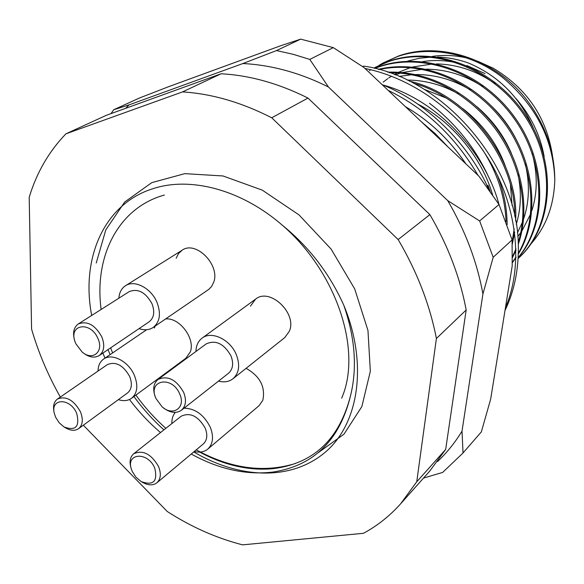 <?xml version="1.0" encoding="UTF-8"?>
<svg xmlns="http://www.w3.org/2000/svg" width="584" height="584" viewBox="0 0 584 584"><rect width="100%" height="100%" fill="white"/><g stroke="black" fill="none" stroke-linecap="round" stroke-linejoin="round"><path stroke-width="0.88" d="M199.706 452.096C224.533 465.39 249.039 470.916 273.224 468.653C313.863 463.557 339.713 438.934 350.765 394.784C339.998 439.993 314.024 465.762 272.845 472.076C245.93 475.215 218.73 469.2 191.253 454.031M160.512 432.554C149.081 422.758 138.729 411.742 129.48 399.522M105.01 358.123L102.857 353.101M91.688 315.455C80.636 258.164 104.178 203.385 153.665 188.464C191.056 176.448 241.732 189.829 282.401 225.278C309.075 246.893 329.551 273.575 343.823 305.315C354.992 337.552 357.306 367.373 350.765 394.784M164.418 195.049C118.026 207.794 93.973 256.734 101.134 309.454M110.632 347.838L112.61 352.94M135.911 395.098C144.744 407.376 154.731 418.451 165.856 428.327M407.749 61.057L419.473 58.247L431.664 57.057M437.46 57.064C447.716 57.385 457.951 59.334 468.149 62.897C498.517 75.599 520.424 97.732 533.878 129.298M383.067 62.962L398.857 55.874C439.402 41.479 493.232 58.057 525.301 98.017C544.777 123.056 554.61 150.387 554.8 180.018C553.442 139.802 536.112 105.682 502.802 77.665C471.938 53.261 429.955 45.289 397.792 56.465L383.067 62.962L378.972 65.364M374.745 67.547L389.564 61.013C435.131 45.282 495.378 68.153 526.644 116.734C557.611 163.994 553.011 226.337 519.672 257.04L518.774 257.902C552.135 227.176 556.727 164.761 525.709 117.435C494.4 68.788 434.08 45.873 388.477 61.612L374.745 67.547M370.84 69.766L369.46 70.613M374.534 68.343L380.053 66.277C424.356 51.093 482.786 71.941 515.249 118.107C547.529 163.075 547.186 224.475 518.154 257.807M518.169 257.559C546.507 223.854 546.215 162.666 513.759 118.078C481.15 72.328 423.028 51.801 378.943 66.89L374.789 68.408M519.22 257.471L518.11 258.493M518.11 258.529L518.774 257.902M378.359 69.335C421.319 59.028 473.332 79.475 504.671 121.362C535.667 162.257 540.032 218.613 518.315 254.003M516.015 257.624L512.27 262.807M512.278 262.471L516.03 257.062M518.337 253.259C539.054 217.759 534.221 162.396 503.671 122.071C472.711 80.775 421.838 60.21 379.089 69.532M387.681 72.153C427.138 70.788 468.28 91.418 495.706 127.297C522.286 162.6 530.579 208.51 518.315 244.221M516.037 250.142L512.336 257.887M512.343 256.945L516 248.784M518.234 242.484C529.272 206.977 520.621 162.52 494.655 127.998C467.813 92.958 428.072 72.423 389.331 72.715M409.384 81.132C468.463 94.192 519.541 161.293 515.643 220.913M514.672 232.228L512.226 244.55M512.153 241.703L514.19 228.855M514.738 216.328C515.672 159.972 468.536 98.185 413.516 83.242M497.174 174.864C503.715 191.165 507.029 207.773 507.124 224.694M506.058 221.767C505.072 196.553 497.247 172.535 482.581 149.716M489.224 190.26C468.894 143.547 426.262 102.105 382.155 84.687M388.178 90.374C425.466 108.456 455.425 136.787 478.055 175.361M504.999 310.513C514.475 290.752 518.913 268.589 518.307 244.039C517.11 163.739 442.351 77.198 363.89 66.131L362.81 66.715M365.029 68.489C414.063 78.365 462.141 113.836 490.684 162.644C517.957 209.554 523.06 266.939 505.452 307.695M490.837 181.901C477.223 150.307 456.761 124.078 429.452 103.215M83.329 425.203L167.265 511.504C191.464 527.067 216.576 538.185 242.608 544.857L363.482 533.294C377.337 525.804 389.703 515.993 400.573 503.875L429.678 471.171L445.68 449.417L466.171 310.002C460.068 277.342 447.972 245.557 429.882 214.627L307.994 98.068C278.568 83.373 249.609 75.278 221.11 73.774L106.215 115.355L65.934 133.824C48.866 151.541 36.624 172.696 29.2 197.29L31.58 329.099C38.391 352.517 47.983 375.169 60.342 397.047M400.573 503.875L416.75 481.771L436.401 338.486C429.809 304.702 417.064 271.728 398.149 239.549L271.743 117.785C241.411 102.324 211.671 93.703 182.515 91.914L65.934 133.824M182.515 91.914L221.11 73.774M307.994 98.068L271.743 117.785M398.149 239.549L429.882 214.627M466.171 310.002L436.401 338.486M416.75 481.771L445.68 449.417M417.794 104.113C452.111 121.435 482.34 158.293 492.67 195.173M487.209 185.88L487.947 185.281L490.253 191.713M554.8 180.018C553.99 205.575 546.018 226.891 530.878 243.973M495.203 83.848C477.091 71.036 457.498 64.393 436.423 63.911M432.656 63.955L412.457 67.014M410.53 67.569L398.616 72.241M397.332 72.883L394.28 74.526M391.477 76.183L388.776 77.935M387.798 78.614L383.148 82.14M517.796 236.491L520.84 232.534M521.935 230.965L530.761 213.81M531.922 210.474C537.609 192.516 537.674 173.448 532.119 153.271M515.453 118.391L511.796 113.435M482.917 86.717C465.185 75.19 446.256 69.335 426.137 69.168M422.414 69.262L402.391 72.533M400.478 73.109L395.331 74.927M517.424 232.812L522.49 222.088M523.68 218.81C529.374 201.779 529.9 183.478 525.271 163.922M516.19 139.445C510.014 127.21 501.89 116.187 491.816 106.39M470.638 90.067C453.235 79.614 434.89 74.445 415.618 74.562M411.939 74.701L399.033 76.416M516.241 224.307C521.045 208.816 521.643 192.209 518.037 174.499M511.445 153.504C503.802 135.466 492.276 119.859 476.873 106.668M458.309 93.805C441.978 84.709 424.933 80.132 407.179 80.059M512.131 205.685L510.445 185.07M505.401 166.272C497.021 143.394 482.807 124.158 462.769 108.58M445.862 97.886L424.225 89.337M282.401 225.278C336.895 272.327 362.379 350.801 341.684 398.142M363.89 66.131L362.562 66.547M343.823 305.315C368.095 363.854 358.875 423.677 325.441 452.053C291.474 481.026 239.958 479.128 193.764 451.928M163.914 429.861C152.928 419.998 142.941 408.888 133.94 396.543M110.106 354.649L108.025 349.604M96.236 262.997L105.792 229.906L124.647 202.057L151.745 182.646L184.821 173.645L223.022 175.966L262.304 190.15L299.001 214.89L331.157 249.142L354.692 288.89L367.964 330.464L370.336 371.285L361.876 406.522L343.983 434.182L318.097 452.775M552.566 156.293C546.821 117.822 527.06 88.476 493.276 68.255L477.705 61.203M468.134 58.298C455.921 55.29 443.979 54.662 432.328 56.414M485.049 73.577L466.871 65.569M457.637 62.97C445.614 60.247 433.905 59.802 422.502 61.648M544.142 156.403C540.185 134.787 530.717 115.413 515.73 98.265M194.297 451.476C199.691 452.79 204.181 452.001 207.773 449.111L259.062 405.69L262.822 400.303C265.589 386.885 260.011 376.235 246.083 368.343M118.377 399.646C123.538 401.288 127.94 400.843 131.568 398.295L185.807 358.306L190.296 351.948C195.552 338.705 179.441 317.214 165.586 318.966M218.474 381.133C224.161 382.571 228.994 381.783 232.965 378.768L284.795 337.559L289.336 331.252C297.46 313.345 269.772 287.16 255.573 299.139L250.441 306.147M139.043 328.631C144.46 330.456 149.175 330.062 153.183 327.456L208.758 289.409L211.474 286.635L213.642 282.401C220.54 265.187 195.91 240.133 182.128 250.215L178.507 253.58L176.178 258.223M196.231 449.863C230.768 468.696 263.902 473.215 295.628 463.426M155.081 326.157L154.373 327.989M132.247 471.427L135.963 477.208L141.124 481.559C153.329 485.939 157.877 481.464 154.76 468.149C147.883 451.198 125.326 452.885 131.539 469.594L132.247 471.427M131.349 468.989L131.101 468.185C129.195 461.82 130.049 457.024 133.678 453.797C142.825 449.636 151.103 453.863 158.519 466.463C161.345 473.602 160.812 479.041 156.921 482.786C153.023 485.684 148.183 485.516 142.401 482.289L141.678 481.873M156.921 482.786L203.334 443.913C207.203 440.212 207.824 434.927 205.181 428.065C198.144 415.998 190.114 412.07 181.091 416.268L133.678 453.797M207.773 449.111C213.08 443.993 213.919 436.701 210.291 427.225C203.955 414.786 195.217 408.435 184.07 408.172M175.324 412.399C172.871 415.29 171.718 419.013 171.864 423.575M437.526 461.55C446.848 452.761 455.016 442.628 462.017 431.145L482.924 293.971C477.091 261.953 465.36 230.833 447.731 200.619L328.398 86.965C314.119 79.84 299.767 74.314 285.342 70.387C270.918 66.488 256.763 64.204 242.871 63.546L276.531 50.56L293.11 54.29L309.783 59.407L333.303 47.625L300.672 39.143L276.531 50.56M512.095 239.907L499.013 204.502L479.639 220.956L493.195 257.267L512.095 239.907L512.204 265.946L490.669 399.098L481.355 431.883L462.842 453.169L442.643 472.427L423.546 478.07M110.982 113.632L113.69 109.77L139.678 97.908L169.134 86.505L280.984 45.632L300.672 39.143M333.303 47.625L364.058 67.569L478.887 176.149L499.013 204.502M125.713 108.303L129.028 104.894L242.871 63.546M480.982 432.313L481.355 431.883M463.032 452.958L462.017 431.145M482.924 293.971L493.195 257.267M479.639 220.956L447.731 200.619M328.398 86.965L309.783 59.407M129.028 104.894L113.69 109.77M97.93 338.523C90.936 321.244 69.022 323.886 74.781 341.005L75.737 343.604L82.125 352.035C92.6 361.255 104.171 351.641 97.93 338.523M74.562 340.216L74.453 339.808C72.562 332.515 73.84 327.237 78.278 323.967C87.198 320.565 95.039 324.857 101.798 336.851C105.032 345.297 104.193 351.517 99.273 355.525C94.506 358.291 89.118 357.386 83.103 352.802L82.767 352.539M99.273 355.525L149.168 321.784C154.059 317.835 154.994 311.805 151.979 303.709C145.584 292.234 137.992 288.211 129.188 291.642L78.278 323.967M153.183 327.456C159.899 321.988 161.177 313.666 157.023 302.483C151.292 288.204 134.605 279.437 125.523 285.722C121.523 288.357 119.304 292.518 118.859 298.198M55.597 417.195L59.174 422.779L64.036 426.962C75.759 431.204 79.971 426.641 76.657 413.282C70.263 397.726 50.268 397.989 54.297 413.319L55.597 417.195M54.297 413.319L53.969 411.713C52.837 405.909 53.998 401.69 57.444 399.054C65.926 395.653 73.577 399.85 80.38 411.647C83.424 419.319 82.826 424.991 78.577 428.678C74.949 431.058 70.569 430.766 65.445 427.795L64.036 426.962M78.577 428.678L127.538 392.959C131.78 389.309 132.473 383.798 129.626 376.417C123.166 365.117 115.742 361.182 107.354 364.628L57.444 399.054M131.568 398.295C137.393 393.251 138.342 385.637 134.422 375.454C128.699 361.452 112.033 352.707 103.616 359.072C100.017 361.657 98.148 365.657 98.01 371.074M179.755 394.105C172.09 375.016 147.219 380.009 155.972 398.529L162.067 406.785C172.93 416.823 186.106 407.661 179.755 394.105M155.578 397.616C152.482 389.63 153.3 383.579 158.03 379.461C167.718 375.198 176.258 379.505 183.668 392.375C186.661 400.215 185.902 406.179 181.398 410.267C176.025 413.793 169.856 412.859 162.899 407.457M181.398 410.267L228.49 373.264C232.958 369.234 233.79 363.46 231.001 355.941C223.993 343.64 215.73 339.625 206.196 343.91L158.03 379.461M232.965 378.768C239.09 373.191 240.228 365.219 236.396 354.853C230.454 339.589 211.539 330.507 202.101 338.129C198.144 341.151 196.093 345.604 195.954 351.473M498.984 204.451C484.735 150.358 434.897 98.864 382.863 84.979M448.154 147.088L435.372 133.751L421.531 121.91M465.923 163.892C449.483 139.591 429.306 120.516 405.406 106.66M428.357 128.37L441.679 140.963M481.172 432.094L462.842 453.169M182.128 250.215L125.523 285.722M146.657 329.712L103.616 359.072M255.573 299.139L202.101 338.129"/></g></svg>
